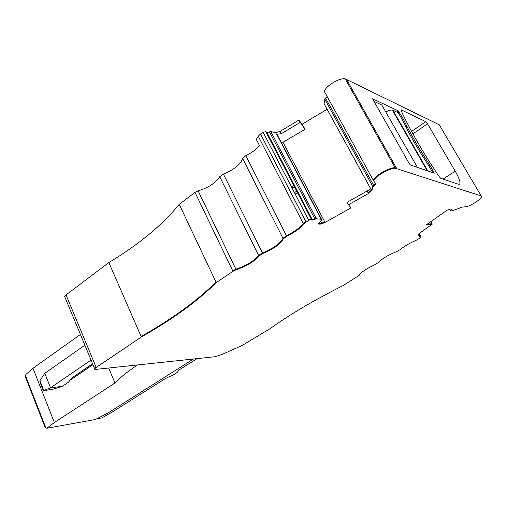 <?xml version="1.0" encoding="UTF-8"?>
<svg xmlns="http://www.w3.org/2000/svg" width="507" height="507" viewBox="0 0 507 507"><rect width="100%" height="100%" fill="white"/><g stroke="black" fill="none" stroke-linecap="round" stroke-linejoin="round"><path stroke-width="0.76" d="M92.958 364.66L70.086 380.212M80.417 334.455L32.999 368.253L25.889 374.432L25.553 377.259L45.218 427.724L45.903 428.06L25.489 375.712M108.739 368.196L114.956 382.988L54.357 422.521L32.999 368.253M43.108 390.092L43.811 390.517L39.92 380.662L40.078 382.411L43.114 390.098M91.051 360.065L50.535 387.817L43.811 390.517L52.158 389.446L62.386 386.321L50.535 387.817L44.774 373.304L39.92 380.662M51.372 389.547L52.158 389.446M92.591 363.766L72.159 377.683L68.464 382.196L62.386 386.321M44.774 373.304L84.872 345.191M114.956 382.988C119.95 377.721 127.396 371.764 137.296 365.116M54.357 422.521L46.885 428.244L95.31 419.517L107.541 413.256L193.408 359.051M96.552 418.883L101.768 417.945L112.275 412.02L165.301 378.628L168.641 376.999C174.3 374.673 177.513 372.651 178.274 370.934L179.763 369.521L197.001 358.664M46.885 428.244L45.903 428.06M458.841 208.447L451.61 210.88L450.552 210.931L451.268 209.347L450.951 208.897L446.901 210.304L426.21 224.893L432.294 224.1L419.226 233.486L418.123 235.077L420.398 235.704L419.574 237.016L420.861 236.87L420.297 237.77L415.879 240.476C409.567 243.151 404.358 246.199 400.251 249.615L396.778 251.567C388.47 254.863 382.265 258.557 378.178 262.658L375.072 264.622C366.422 268.615 361.085 272.208 359.076 275.415L343.435 285.403C314.169 300.125 289.744 314.524 270.161 328.593L242.314 345.368L221.958 354.494L215.012 356.719L94.961 369.476C94.359 369.14 94.777 368.475 96.21 367.467L141.352 336.965C172.31 319.48 197.28 301.367 216.261 282.627L232.973 271.283L236.167 269.749C246.744 266.093 254.318 261.511 258.887 256.01L262.746 253.481C273.812 248.798 280.656 243.924 283.28 238.879L286.683 236.23C294.973 232.219 300.581 228.106 303.509 223.904L308.788 220.292L311.425 219.423L312.489 220.044L316.33 218.802L321.248 219.271L321.685 219.924L319.08 222.712L318.65 224.012L321.964 223.745L325.038 222.446L351.085 207.819L348.436 204.79L368.481 193.503L371.859 190.531L372.962 186.823L375.807 183.997L373.507 180.6C375.915 175.866 390.086 167.887 395.46 168.273L481.149 195.93C484.21 196.615 474.4 204.017 467.124 206.59L461.509 207.211L458.841 208.447M398.287 110.881L403.185 118.834L402.19 119.532L405.974 127.092C410.936 136.789 416.773 146.941 423.497 157.55L428.916 165.966L429.949 165.282L434.303 173.191L410.404 164.971L409.32 163.736L372.563 98.757L398.287 110.881L396.702 112.009M395.523 114.721L395.162 114.981M294.504 186.405L292.095 188.11M315.024 219.233L269.483 131.89L270.776 131.522L275.624 132.669L280.079 131.408L298.87 120.108L300.207 122.383L281.296 133.728L276.492 134.33L277.754 135.749M258.24 136.199L303.218 223.34C300.29 227.554 294.687 231.661 286.404 235.679L282.995 238.328L242.631 158.507L245.794 155.655C251.719 152.822 256.295 149.489 259.527 145.648L256.301 139.381L258.24 136.199L260.503 134L263.184 132.384L265.788 131.649L266.98 132.568L269.483 131.89M242.631 158.507C240.61 164.433 234.196 169.611 223.391 174.034L219.74 176.683C215.748 182.932 208.535 187.666 198.098 190.879L195.005 192.375L179.231 204.359C162.075 225.279 138.607 244.678 108.84 262.563L141.352 336.965M430.399 221.863L431.204 222.06L432.04 223.65L427.027 224.303M94.517 368.412L64.972 297.292C64.313 296.791 64.662 295.999 66.024 294.928L108.84 262.563M216.261 282.627L179.231 204.359M298.87 120.108L302.128 124.221L305.094 129.279L300.207 122.383M305.094 129.279L281.594 143.082M367.125 191.012L370.883 188.756L371.555 189.979L368.183 192.945L367.125 191.012L347.029 202.35L348.436 204.79M324.689 99.017L372.658 186.265L373.64 185.397L325.576 98.066L324.689 99.017L324.106 103.808L370.75 188.845M327.161 96.533L325.576 98.066M373.507 180.6L324.29 91.323C326.058 85.734 339.538 77.641 345.178 78.826L439.265 124.798L481.149 195.93M427.534 123.809L425.734 121.655L401.208 109.848L401.151 110.78C410.588 130.971 423.256 152.918 439.163 176.632L440.722 178.287L458.353 184.25L459.792 183.946C460.495 182.013 458.981 177.773 455.235 171.214L427.534 123.809L412.92 133.867M428.916 165.966L432.82 172.741M429.949 165.282L424.524 156.866C417.793 146.25 411.944 136.091 406.975 126.395L403.185 118.834M399.282 112.053L398.293 112.757L402.19 119.532M327.097 109.265L302.128 124.221M375.535 183.597L373.634 185.397L373.944 185.961M432.04 223.65L432.294 224.1M398.293 112.757L392.342 110.063C390.726 109.886 388.533 110.507 385.757 111.92M417.432 167.411L381.809 105L373.786 101.229M362.594 107.89L361.833 108.447M296.88 190.981L294.466 192.679M394.757 113.391L394.395 113.65M293.838 185.131L291.436 186.836M280.079 131.408L281.296 133.728M286.683 236.23L245.794 155.655M283.28 238.879L282.995 238.328C280.384 243.379 273.539 248.253 262.48 252.936L223.391 174.034M262.746 253.481L262.48 252.936L258.614 255.465L219.74 176.683M258.887 256.01L258.614 255.465C254.051 260.972 246.478 265.554 235.907 269.211L198.098 190.879M449.532 209.157L450.324 210.538M419.181 233.518L420.398 235.704M420.195 236.072L420.645 236.883M420.626 236.851L420.404 236.446M94.708 368.957C94.182 368.608 94.613 367.943 96.007 366.967L66.024 294.928M236.167 269.749L235.907 269.211L232.713 270.744L195.005 192.375M216.007 282.088C197.039 300.841 172.082 318.966 141.123 336.458M303.509 223.904L303.218 223.34L305.689 221.318L260.503 134M270.776 131.522L316.038 218.244L312.198 219.487L266.657 132.397M263.184 132.384L308.503 219.727L311.437 218.973L266.112 131.82M275.624 132.669L276.492 134.33M320.887 218.694L276.885 134.564M321.749 219.734L277.722 135.68M319.226 224.271L318.935 223.726L320.335 223.555L319.606 222.155M318.681 223.232L318.941 223.726L318.529 223.606M283.071 142.423L324.753 221.901L321.679 223.2L320.582 221.103M370.769 188.832L324.087 103.726M373.19 180.029C375.598 175.295 389.763 167.304 395.137 167.703L396.347 167.88L346.452 79.206M395.46 168.273L345.178 78.826M455.235 171.214L443.061 179.079M408.331 137.029L407.958 137.289M425.734 121.655L411.589 131.427M406.95 134.634L406.582 134.887M395.542 114.759L395.181 115.019M294.523 186.443L292.114 188.148M433.206 172.874L434.017 172.348M424.524 156.866L423.497 157.55M406.975 126.395L405.974 127.092M362.239 107.256L361.472 107.814M396.347 167.88L396.67 168.451M372.658 186.265L372.962 186.823M368.183 192.945L368.481 193.503M371.555 189.979L371.859 190.531M321.679 223.2L321.964 223.745M324.753 221.901L325.038 222.446M318.523 223.669L318.751 224.107M320.335 223.555L320.62 224.1M320.956 218.72L321.248 219.271M316.038 218.244L316.33 218.802M311.9 219.379L312.192 219.943M308.503 219.727L308.788 220.292M311.437 218.973L311.729 219.531M305.689 221.318L305.981 221.882M232.713 270.744L232.973 271.283M96.007 366.967L96.21 367.467M419.568 236.598L419.796 237.003M451.015 208.903L451.268 209.347M450.292 210.475L450.552 210.931M392.95 110.241L427.838 171.017M297.793 192.73L295.372 194.428M297.634 192.426L295.22 194.13M420.341 235.939L420.861 236.87M312.489 220.044L266.98 132.568M311.425 219.423L265.788 131.649M459.792 183.946L459.133 184.364M361.859 106.584L361.098 107.142M392.342 110.063L427.186 170.789M297.622 192.407L295.207 194.111"/></g></svg>
